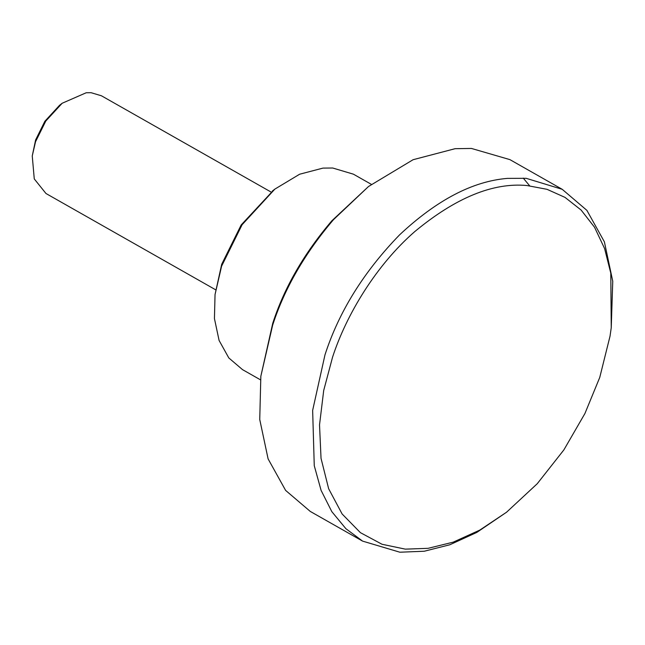 <?xml version="1.0" encoding="UTF-8"?>
<svg xmlns="http://www.w3.org/2000/svg" width="645" height="645" viewBox="0 0 645 645"><rect width="100%" height="100%" fill="white"/><g stroke="black" fill="none" stroke-linecap="round" stroke-linejoin="round"><path stroke-width="0.97" d="M271.102 192.065L101.434 95.782L91.09 92.703L86.212 92.751L62.162 103.256L45.787 121.058L35.531 141.763L32.25 155.961L34.266 178.915L45.98 193.508L215.648 289.79M32.25 155.961L35.612 139.933L44.836 121.3L59.574 105.272L62.162 103.256M599.753 377.43L610.033 336.158L611.242 327.733L610.791 273.182L604.607 248.591L594.553 227.266L581.105 210.036L564.98 197.37L547.033 189.324L526.973 185.534C493.086 182.341 455.652 197.709 414.687 231.652C376.22 265.176 346.373 314.583 332.538 357.241L323.701 390.491L319.525 424.87L321.033 458.369L328.66 488.757L342.124 513.984L360.41 532.657L382.017 544.267L405.318 549.137L428.078 548.331L453.225 542.147L479.799 530.093L506.567 512.211L537.237 483.726L563.875 449.896L584.91 413.542L599.753 377.43M506.567 512.211L476.832 532.407L449.847 544.759L424.273 551.233L399.844 552.209L362.595 541.115L345.905 528.707L331.828 511.662L321.105 490.402L314.26 465.706L312.648 410.381L324.983 354.839C338.915 311.761 363.772 271.779 399.561 234.877C436.697 200.071 472.656 181.237 507.438 178.383L526.175 178.318L562.222 189.316L586.877 210.351L604.389 241.843L612.75 281.228L611.242 327.733M260.838 376.261L272.738 323.314C284.219 287.783 303.924 253.614 331.853 220.792L368.513 186.51L333.465 219.695C304.738 253.453 284.469 288.605 272.658 325.144L260.838 376.261L259.742 419.516L268.102 458.893L285.614 490.394L310.269 511.429L362.595 541.115M523.232 178.109L529.642 185.776M562.222 189.316L509.897 159.621L471.447 148.447L455.112 148.689L413.098 159.71L368.513 186.51M371.327 184.341L353.412 174.174L332.715 168.014L322.976 168.103L299.635 174.223L274.859 189.114L242.109 224.726L221.614 266.135L215.043 294.531L214.438 318.557L219.082 340.439L228.806 357.935L242.504 369.625L260.419 379.792M215.043 294.531L221.686 264.297L241.166 224.96L273.561 190.146M272.279 191.13L274.859 189.114"/></g></svg>

